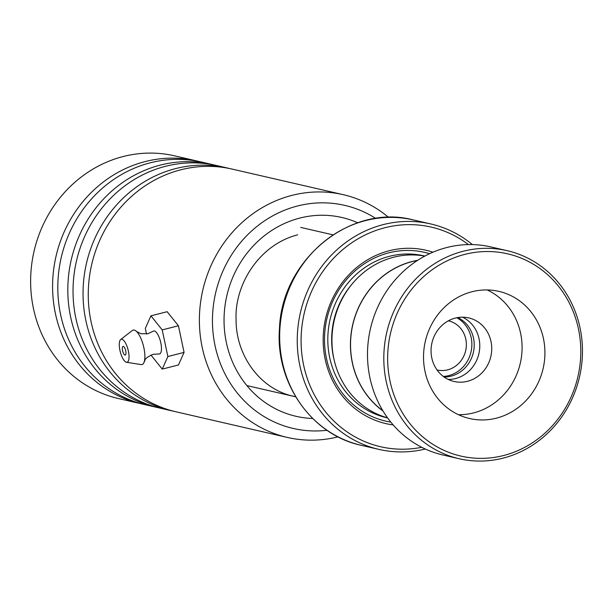 <?xml version="1.0" encoding="UTF-8"?>
<svg xmlns="http://www.w3.org/2000/svg" width="613" height="613" viewBox="0 0 613 613"><rect width="100%" height="100%" fill="white"/><g stroke="black" fill="none" stroke-linecap="round" stroke-linejoin="round"><path stroke-width="0.92" d="M444.088 377.003A31.14 28.849 103 0 0 474.163 346.973A31.14 28.849 103 0 0 457.773 317.565M443.306 376.428A31.14 28.849 103 0 0 471.811 346.429A31.14 28.849 103 0 0 456.815 317.733M437.038 369.953A25.21 23.355 103 0 0 437.253 369.999A25.21 23.355 103 0 0 466.309 346.245A25.21 23.355 103 0 0 448.563 320.867A25.21 23.355 103 0 0 448.348 320.821M417.453 260.448A82.916 76.824 103 0 0 350.705 339.273A82.916 76.824 103 0 0 382.857 410.741M432.947 252.204A88.969 82.433 103 0 0 323.342 334.077A88.969 82.433 103 0 0 393.186 424.924M429.598 253.705A86.594 80.234 103 0 0 324.675 333.955A86.594 80.234 103 0 0 390.826 422.112M424.771 256.119A83.039 76.939 103 0 0 332.108 335.02A83.039 76.939 103 0 0 387.546 417.828M468.432 244.579A112.692 104.417 103 0 0 361.908 236.641A112.692 104.417 103 0 0 301.312 333.319A112.692 104.417 103 0 0 421.759 447.298M425.322 449.022A115.658 107.16 -77 0 1 378.903 449.383A115.658 107.16 -77 0 1 297.474 332.974A115.658 107.16 -77 0 1 430.801 223.96A115.658 107.16 -77 0 1 472.385 244.587M417.706 260.287A83.039 76.939 103 0 0 350.59 339.273A83.039 76.939 103 0 0 383.01 410.994M573.952 389.96A103.796 96.172 103 0 0 519.931 257.629A103.796 96.172 103 0 0 394.496 319.932A103.796 96.172 103 0 0 448.517 452.264A103.796 96.172 103 0 0 573.952 389.96M390.849 318.683A106.762 98.915 -77 0 1 507.089 250.656A106.762 98.915 -77 0 1 575.423 390.711A106.762 98.915 -77 0 1 459.183 458.739A106.762 98.915 -77 0 1 390.849 318.683M427.82 332.943A65.246 60.449 103 0 0 469.589 418.526A65.246 60.449 103 0 0 540.62 376.957A65.246 60.449 103 0 0 498.859 291.367A65.246 60.449 103 0 0 427.82 332.943M458.447 414.695A65.246 60.449 103 0 0 517.786 371.7A65.246 60.449 103 0 0 487.166 289.941M433.192 338.69A32.619 30.229 103 0 0 454.072 381.478A32.619 30.229 103 0 0 489.588 360.697A32.619 30.229 103 0 0 468.707 317.902A32.619 30.229 103 0 0 433.192 338.69M462.577 317.182A32.619 30.229 -77 0 1 477.627 357.938A32.619 30.229 -77 0 1 448.241 379.439M459.183 458.739L442.877 454.984A106.762 98.915 -77 0 1 374.535 314.929A106.762 98.915 -77 0 1 490.775 246.901L507.089 250.656M375.784 218.458A114.47 106.064 103 0 0 297.589 205.976A114.47 106.064 103 0 0 213.477 336.453A114.47 106.064 103 0 0 327.02 430.288M338.062 436.847A124.554 115.405 -77 0 1 287.313 437.429A124.554 115.405 -77 0 1 199.401 317.611A124.554 115.405 -77 0 1 292.01 195.355A124.554 115.405 -77 0 1 343.203 194.666A124.554 115.405 -77 0 1 388.588 217.377M199.018 161.51A124.554 115.405 103 0 0 196.413 160.874L174.452 155.817A124.554 115.405 103 0 0 123.259 156.507A124.554 115.405 103 0 0 30.65 278.762A124.554 115.405 103 0 0 118.562 398.58L140.53 403.638A124.554 115.405 103 0 0 143.143 404.205M229.461 168.514A124.554 115.405 103 0 0 226.856 167.885A124.554 115.405 103 0 0 175.67 168.575A124.554 115.405 103 0 0 83.062 290.83A124.554 115.405 103 0 0 170.973 410.649A124.554 115.405 103 0 0 173.586 411.216M343.203 194.666L232.082 169.081A124.554 115.405 103 0 0 180.889 169.778A124.554 115.405 103 0 0 88.28 292.033A124.554 115.405 103 0 0 176.192 411.844L287.313 437.429M214.236 165.012A124.554 115.405 103 0 0 211.638 164.376A124.554 115.405 103 0 0 160.445 165.073A124.554 115.405 103 0 0 67.836 287.321A124.554 115.405 103 0 0 155.748 407.139A124.554 115.405 103 0 0 158.369 407.706M226.856 167.885L216.856 165.579A124.554 115.405 103 0 0 165.663 166.269A124.554 115.405 103 0 0 73.054 288.524A124.554 115.405 103 0 0 160.966 408.342L170.973 410.649M196.413 160.874A124.554 115.405 103 0 0 145.22 161.564A124.554 115.405 103 0 0 52.611 283.819A124.554 115.405 103 0 0 140.53 403.638M211.638 164.376L201.631 162.077A124.554 115.405 103 0 0 150.446 162.767A124.554 115.405 103 0 0 57.829 285.022A124.554 115.405 103 0 0 145.748 404.841L155.748 407.139M120.684 339.51A11.862 4.03 75.7 0 1 121.979 339.25A11.862 4.03 75.7 0 1 128.485 351.632A11.862 4.03 75.7 0 1 126.485 362.252A11.862 4.03 75.7 0 1 126.332 362.222A11.862 4.03 75.7 0 1 120.202 351.525A11.862 4.03 75.7 0 1 120.684 339.51L132.37 330.476A17.792 6.038 75.7 0 1 134.301 330.093A17.792 6.038 75.7 0 1 136.576 331.526L141.036 333.763L147.971 333.725L153.127 331.235A11.862 4.03 75.7 0 1 154.415 330.982A11.862 4.03 75.7 0 1 160.912 343.349A11.862 4.03 75.7 0 1 158.928 353.985A11.862 4.03 75.7 0 1 158.767 353.954M123.336 346.429A4.452 1.51 -104.3 0 0 123.052 346.429A4.452 1.51 -104.3 0 0 122.592 350.72A4.452 1.51 -104.3 0 0 124.968 355.042A4.452 1.51 -104.3 0 0 125.251 355.05A4.452 1.51 -104.3 0 0 125.711 350.759A4.452 1.51 -104.3 0 0 123.336 346.429M136.576 331.526A17.792 6.038 75.7 0 1 143.419 345.824A17.792 6.038 75.7 0 1 144.254 361.655A17.792 6.038 75.7 0 1 141.067 364.597A17.792 6.038 75.7 0 1 140.829 364.543M150.974 355.042L162.246 369.103L167.862 356.528L162.207 329.894L150.936 315.833L145.319 328.407L146.507 334.016M162.246 369.103L178.46 364.965L184.076 352.391L178.421 325.764L167.15 311.703L150.936 315.833M167.862 356.528L184.076 352.391M162.207 329.894L178.421 325.764M424.855 256.081A83.039 76.939 103 0 0 327.978 334.062A83.039 76.939 103 0 0 387.6 417.905M351.617 284.608A80.073 74.188 103 0 0 331.817 334.414A80.073 74.188 103 0 0 334.208 360.222M361.318 445.337C311.611 434.954 275.176 382.788 279.474 328.752C281.566 259.651 350.536 203.202 413.216 219.914A115.658 107.16 103 0 0 279.888 328.92A115.658 107.16 103 0 0 361.318 445.337L378.903 449.383M312.699 418.495A102.019 94.525 -77 0 1 224.258 327.189A102.019 94.525 -77 0 1 299.91 218.052A102.019 94.525 -77 0 1 357.754 222.795M300.738 227.423L332.982 234.848M413.216 219.914L430.801 223.96M246.886 385.585L295.688 396.826M293.366 396.22C261.123 389.477 235.806 356.49 236.066 319.296C234.641 284.217 259.46 244.541 297.642 234.84M158.928 353.985L153.212 354.268C143.059 358.843 145.756 360.145 144.254 361.655M126.485 362.252L141.067 364.597"/></g></svg>
